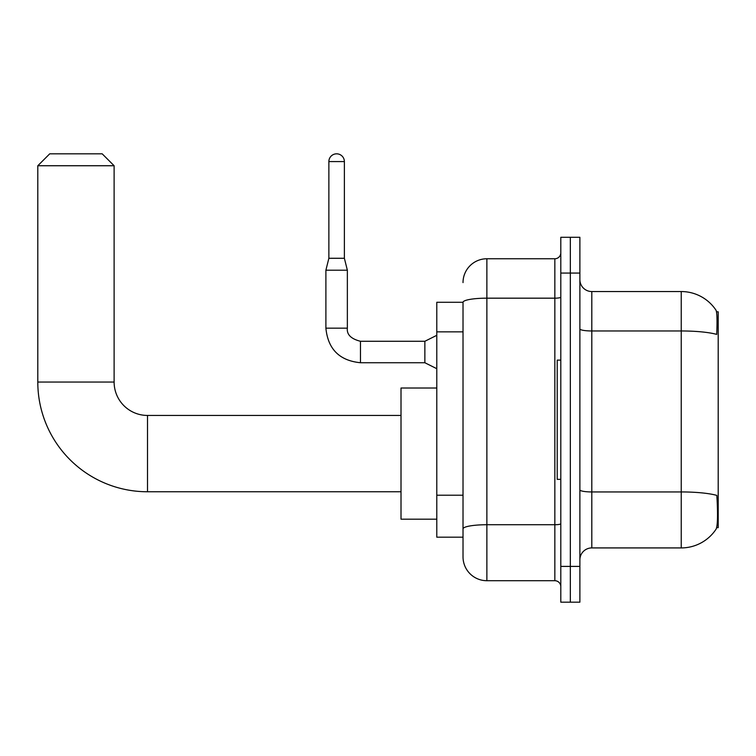 <?xml version="1.0" encoding="UTF-8"?>
<svg xmlns="http://www.w3.org/2000/svg" width="756" height="756" viewBox="0 0 756 756"><rect width="100%" height="100%" fill="white"/><g stroke="black" fill="none" stroke-linecap="round" stroke-linejoin="round"><path stroke-width="1.13" d="M716.66 527.65L718.2 527.65L718.2 311.822L716.508 311.822M463.022 302.277L436.788 302.277L436.788 537.185L463.022 537.185L463.022 556.86L463.022 302.277M591.806 547.92L681.232 547.92A41.731 41.731 0 0 0 716.13 529.087L716.13 529.087C717.557 525.722 717.888 516.102 717.113 500.226L716.801 495.397A41.731 7.248 180 0 0 681.232 491.939L681.232 291.551A41.731 41.731 0 0 1 715.894 310.036L715.894 310.036A41.731 41.731 0 0 0 681.232 291.551L591.806 291.551A11.926 11.926 0 0 1 579.88 279.625A11.926 11.926 0 0 0 591.806 291.551L591.806 547.92A11.926 11.926 0 0 0 579.88 559.846M570.336 566.405L570.336 602.173L579.88 602.173L579.88 566.405L570.336 566.405L570.336 602.173L560.801 602.173L560.801 566.405L570.336 566.405L570.336 273.067L570.336 566.405M560.801 566.405L560.801 237.289L570.336 237.289L570.336 273.067L570.336 237.289L579.88 237.289L579.88 566.405M579.88 328.888A11.926 2.07 0 0 0 591.806 330.967L681.232 330.967A41.731 7.248 180 0 1 716.716 334.398C717.283 320.657 717.057 312.606 716.036 310.243A41.731 41.731 0 0 0 681.232 291.551A41.731 41.731 0 0 1 716.036 310.243M463.022 282.602A23.852 23.852 0 0 1 486.873 258.76L486.873 580.712L554.838 580.712L554.838 258.76A5.963 5.963 0 0 0 560.801 252.797M486.873 258.76L554.838 258.76M463.022 543.744L463.022 533.018M560.801 586.675A5.963 5.963 0 0 0 554.838 580.712M486.873 580.712A23.852 23.852 0 0 1 463.022 556.86M560.801 360.111L557.219 360.111L557.219 479.361L560.801 479.361M401.011 491.759L147.505 491.759L147.505 415.441A33.387 33.387 0 0 1 114.118 382.054L114.118 165.744L37.8 165.744L49.726 153.827L102.192 153.827L114.118 165.744M147.505 491.759A109.705 109.705 0 0 1 37.8 382.054L37.8 165.744M401.011 415.441L147.505 415.441A33.387 33.387 0 0 1 114.118 382.054L37.8 382.054M436.788 388.017L401.011 388.017L401.011 519.183L436.788 519.183M344.377 258.278L328.869 258.278L328.869 161.576A7.749 7.749 0 0 1 336.618 153.827A7.749 7.749 0 0 1 344.377 161.576L344.377 258.278L347.354 270.204L347.354 328.161C346.635 334.521 351.001 338.886 360.47 341.277L360.47 362.719C339.491 360.659 327.962 349.14 325.893 328.161L325.893 270.204L347.354 270.204M436.788 368.701L424.863 362.738L424.863 341.277L436.788 335.314M463.022 331.846L436.788 331.846M463.022 495.208L436.788 495.208M681.232 547.92L681.232 491.939L591.806 491.939A11.926 2.07 0 0 1 579.88 489.869M579.88 273.067L560.801 273.067M560.801 523.7A5.963 1.04 0 0 1 554.838 524.73L486.873 524.73A23.852 4.139 180 0 0 463.022 528.879M463.022 302.315A23.852 4.139 180 0 1 486.873 298.176L554.838 298.176A5.963 1.04 0 0 0 560.801 297.136M424.863 362.738L360.47 362.738C339.491 360.659 327.962 349.14 325.893 328.161C327.962 349.14 339.491 360.659 360.47 362.738C339.491 360.659 327.962 349.14 325.893 328.161C327.962 349.14 339.491 360.659 360.47 362.738C339.491 360.659 327.962 349.14 325.893 328.161C327.962 349.14 339.491 360.659 360.47 362.738C339.491 360.659 327.962 349.14 325.893 328.161C327.962 349.14 339.491 360.659 360.47 362.738C339.491 360.659 327.962 349.14 325.893 328.161C327.962 349.14 339.491 360.659 360.47 362.738C339.491 360.659 327.962 349.14 325.893 328.161C327.962 349.14 339.491 360.659 360.47 362.738C339.491 360.659 327.962 349.14 325.893 328.161C327.962 349.14 339.491 360.659 360.47 362.738C339.491 360.659 327.962 349.14 325.893 328.161L347.354 328.161C346.635 334.521 351.001 338.886 360.47 341.277C351.001 338.886 346.635 334.521 347.354 328.161C346.635 334.521 351.001 338.886 360.47 341.277C351.001 338.886 346.635 334.521 347.354 328.161C346.635 334.521 351.001 338.886 360.47 341.277C351.001 338.886 346.635 334.521 347.354 328.161C346.635 334.521 351.001 338.886 360.47 341.277C351.001 338.886 346.635 334.521 347.354 328.161C346.635 334.521 351.001 338.886 360.47 341.277C351.001 338.886 346.635 334.521 347.354 328.161C346.635 334.521 351.001 338.886 360.47 341.277C351.001 338.886 346.635 334.521 347.354 328.161C346.635 334.521 351.001 338.886 360.47 341.277C351.001 338.886 346.635 334.521 347.354 328.161C346.635 334.521 351.001 338.886 360.47 341.277L424.863 341.277M328.869 161.576L344.377 161.576M325.893 328.161C327.962 349.14 339.491 360.659 360.47 362.738M347.354 328.161C346.635 334.521 351.001 338.886 360.47 341.277M328.869 258.278L325.893 270.204"/></g></svg>
